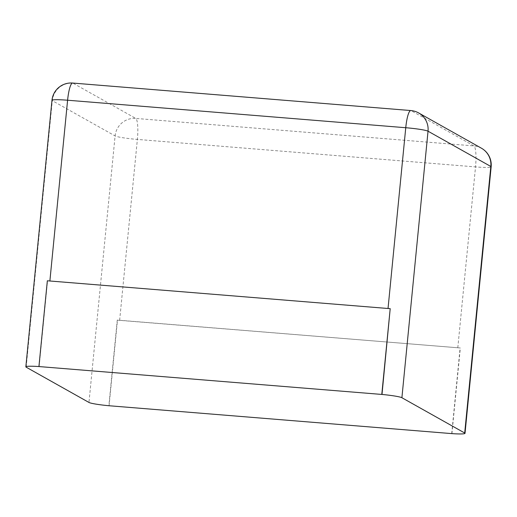 <?xml version="1.0" encoding="UTF-8"?>
<svg xmlns="http://www.w3.org/2000/svg" width="517" height="517" viewBox="0 0 517 517"><rect width="100%" height="100%" fill="white"/><g stroke="black" fill="none" stroke-linecap="round" stroke-linejoin="round"><path stroke-width="0.39" stroke-dasharray="2.58 1.94" d="M451.722 433.608L460.117 347.941A19.2 1.641 5.6 0 1 457.797 347.767L119.64 320.269A19.2 1.641 5.6 0 1 117.269 320.062L108.867 405.729M109.068 405.845L117.469 320.178L460.117 347.941M451.929 433.627L460.324 348.057M39.15 366.572L47.545 280.905A19.2 1.641 5.6 0 1 49.871 281.08L49.878 280.996M49.871 281.08L388.028 308.578A19.2 1.641 5.6 0 1 390.4 308.785M119.64 320.269L137.373 139.416A19.2 1.641 5.6 0 1 115.097 135.932L52.301 100.66A19.2 1.641 5.6 0 1 51.984 100.311M457.797 347.767L475.53 166.913L137.373 139.416A19.2 3.651 -85.4 0 0 135.751 118.419A19.2 18.78 -60.7 0 0 115.097 135.932L88.969 402.452M481.443 148.217A19.2 18.78 119.3 0 0 473.908 145.917L135.751 118.419L72.955 83.147L411.112 110.644L473.908 145.917A19.2 3.651 -85.4 0 1 475.53 166.913A19.2 1.641 5.6 0 0 491.15 166.829M26.173 367.18L52.301 100.66A19.2 18.78 -60.7 0 1 72.955 83.147A19.2 3.651 94.6 0 0 72.645 83.05M410.802 110.548A19.2 3.651 94.6 0 1 411.112 110.644A19.2 18.78 119.3 0 1 418.647 112.945"/><path stroke-width="0.78" d="M464.699 433A19.2 1.641 -174.4 0 1 465.016 433.349A19.2 1.641 -174.4 0 1 451.722 433.608L108.867 405.729A19.2 1.641 5.6 0 1 88.969 402.452L26.173 367.18A19.2 1.641 -174.4 0 1 25.85 366.831L51.984 100.311A19.2 1.641 5.6 0 1 67.598 100.227L405.755 127.725A19.2 1.641 5.6 0 1 428.031 131.208L490.827 166.48A19.2 1.641 5.6 0 1 491.15 166.829A19.2 19.2 0 0 0 481.443 148.217A19.2 18.78 119.3 0 1 490.827 166.48L464.699 433L401.903 397.728L428.031 131.208A19.2 18.78 119.3 0 0 418.647 112.945L481.443 148.217M401.903 397.728A19.2 1.641 5.6 0 0 381.998 394.452L39.15 366.572A19.2 1.641 -174.4 0 0 25.85 366.831M381.998 394.452L390.199 308.668L47.344 280.789L38.943 366.456M381.798 394.335L390.199 308.668M49.878 280.996L67.598 100.227A19.2 3.651 94.6 0 1 72.645 83.05L410.802 110.548A19.2 3.651 94.6 0 0 405.755 127.725L388.034 308.494M465.016 433.349L491.15 166.829M72.645 83.05A19.2 19.2 0 0 0 51.984 100.311M418.647 112.945A19.2 19.2 0 0 0 410.802 110.548"/></g></svg>
